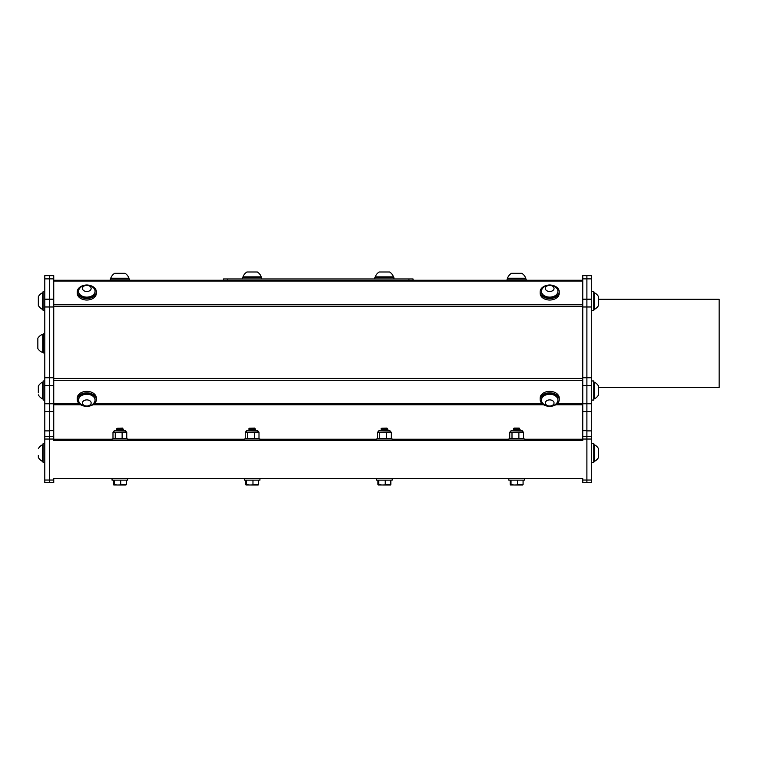 <?xml version="1.0" encoding="UTF-8"?>
<svg xmlns="http://www.w3.org/2000/svg" width="757" height="757" viewBox="0 0 757 757"><rect width="100%" height="100%" fill="white"/><g stroke="black" fill="none" stroke-linecap="round" stroke-linejoin="round"><path stroke-width="1.14" d="M119.426 430.298L124.498 430.298L115.244 430.298L123.325 429.588L122.53 428.935L116.398 430.175M122.549 428.812L117.203 429.446L116.417 428.973L122.889 428.613L118.016 428.197C116.474 428.471 116.398 428.736 117.78 428.992C122.871 429.2 124.214 429.399 121.792 429.607C115.963 429.834 115.14 430.071 119.332 430.298M118.016 428.197L116.417 428.973M122.549 428.964L122.426 428.084L117.184 428.358M122.549 430.175L120.287 430.298M249.46 428.33L248.675 428.982L255.137 428.613L249.441 428.358M248.845 430.298L255.592 429.418L254.778 428.935L249.441 429.569L248.675 428.982M255.033 430.298L254.267 430.298M254.806 428.812L254.683 428.084L249.46 428.225M254.778 428.841L249.441 429.418M254.806 430.175L252.535 430.298M250.264 428.197C248.722 428.471 248.646 428.736 250.037 428.992C255.128 429.2 256.462 429.399 254.04 429.607C248.211 429.834 247.397 430.071 251.579 430.298M249.46 429.541L248.646 430.175M519.311 428.812L513.965 429.446L513.18 428.982L519.643 428.613L513.946 428.358M513.35 430.298L520.097 429.569L519.283 428.935L513.946 429.418M517.04 430.298L518.772 430.298M519.311 428.964L519.188 428.084L514.069 428.084L513.18 428.982M514.769 428.197C513.237 428.471 513.151 428.736 514.542 428.992C519.633 429.2 520.967 429.399 518.545 429.607C512.716 429.834 511.902 430.071 516.085 430.298M513.151 430.175L513.965 429.541M381.717 428.33L380.922 428.982L387.395 428.613L381.689 428.358M381.093 430.298L387.849 429.418L387.035 428.935L381.689 429.569L380.922 428.982M387.291 430.298L386.524 430.298M387.054 428.812L386.931 428.084L381.717 428.225M387.035 428.841L381.689 429.418M387.054 430.175L384.793 430.298M382.522 428.197C380.979 428.471 380.903 428.736 382.285 428.992C387.376 429.2 388.72 429.399 386.297 429.607C380.468 429.834 379.645 430.071 383.837 430.298M380.903 430.175L381.717 429.541M591.7 443.536L593.781 443.536L593.781 462.622L591.7 462.622M598.56 449.469L598.56 457.417A9.179 9.179 0 0 1 594.5 461.325L594.5 444.832A9.179 9.179 0 0 1 598.56 448.74M591.7 380.96L593.781 380.96L593.781 400.056L591.7 400.056M598.56 392.855L598.56 394.851A9.179 9.179 0 0 1 594.5 398.759L594.5 382.266A9.179 9.179 0 0 1 598.56 386.174L598.56 392.855M37.85 348.608L37.85 338.199A9.69 9.69 0 0 1 42.714 334.291L42.714 352.516A9.69 9.69 0 0 1 37.85 348.608M44.795 352.951L43.575 352.951L43.575 333.856L44.795 333.856M113.834 485.01L113.408 484.461L113.834 485.01L114.26 484.461L117.496 485.01L126.324 484.461L125.946 485.01L113.749 484.982M126.324 484.461L126.324 480.146M113.408 484.461L113.408 480.146M114.26 484.461L114.26 480.146M120.723 484.461L120.723 480.146M125.624 431.745L126.75 432.181L122.123 432.181L122.123 438.54L126.75 438.54L125.624 438.975M122.123 432.181L115.244 432.181L115.244 438.54L122.123 438.54M126.75 432.181L126.75 438.54M115.244 432.181L112.992 432.181L112.992 438.54L115.244 438.54M126.287 431.906L112.992 432.181M112.992 438.54L114.118 438.975M114.118 431.745L113.455 431.906M246.091 485.01L245.665 484.461L246.091 485.01L246.517 484.461L249.744 485.01L258.572 484.461L258.194 485.01L245.997 484.982M258.572 484.461L258.572 480.146M245.665 484.461L245.665 480.146M246.517 484.461L246.517 480.146M252.97 484.461L252.97 480.146M257.872 431.745L258.998 432.181L254.371 432.181L254.371 438.54L258.998 438.54L257.872 438.975M254.371 432.181L247.492 432.181L247.492 438.54L254.371 438.54M258.998 432.181L258.998 438.54M247.492 432.181L245.24 432.181L245.24 438.54L247.492 438.54M258.534 431.906L245.24 432.181M245.24 438.54L246.366 438.975M246.366 431.745L245.703 431.906M258.194 431.745C258.591 431.462 258.109 430.979 256.746 430.298L247.492 430.298C246.139 430.97 245.656 431.452 246.044 431.745M378.349 485.01L377.923 484.461L378.349 485.01L378.774 484.461L382.001 485.01L390.83 484.461L390.451 485.01L378.254 484.982M390.83 484.461L390.83 480.146M377.923 484.461L377.923 480.146M378.774 484.461L378.774 480.146M385.228 484.461L385.228 480.146M390.129 431.745L391.255 432.181L386.628 432.181L386.628 438.54L391.255 438.54L390.129 438.975M386.628 432.181L379.749 432.181L379.749 438.54L386.628 438.54M391.255 432.181L391.255 438.54M379.749 432.181L377.497 432.181L377.497 438.54L379.749 438.54M390.792 431.906L377.497 432.181M377.497 438.54L378.623 438.975M378.623 431.745L377.961 431.906M390.451 431.745C390.839 431.443 390.357 430.96 389.003 430.298L379.749 430.298C378.386 430.97 377.904 431.452 378.301 431.745M522.377 431.745L523.503 432.181L518.876 432.181L518.876 438.54L523.503 438.54L522.377 438.975M518.876 432.181L511.997 432.181L511.997 438.54L518.876 438.54M523.503 432.181L523.503 438.54M511.997 432.181L509.745 432.181L509.745 438.54L511.997 438.54M523.04 431.906L509.745 432.181M509.745 438.54L510.871 438.975M510.871 431.745L510.209 431.906M522.699 431.745C523.059 431.376 522.576 430.894 521.251 430.298L511.997 430.298C510.653 430.941 510.171 431.424 510.549 431.745M510.597 485.01L510.171 484.461L510.597 485.01L511.022 484.461L514.249 485.01L523.078 484.461L522.699 485.01L510.511 484.982M523.078 484.461L523.078 480.146M510.171 484.461L510.171 480.146M511.022 484.461L511.022 480.146M517.476 484.461L517.476 480.146M591.7 278.869L591.7 299.195L582.758 299.195L582.758 278.869L591.7 278.869L591.7 275.643L586.893 275.643L586.893 439.041L591.7 439.041L591.7 436.392L582.758 436.392L582.758 440.536L53.738 440.536L53.738 436.392L44.795 436.392L44.795 482.682L53.738 482.682L53.738 480.033L44.795 480.033M582.758 439.041L586.893 439.041L586.893 480.033L582.758 480.033L582.758 478.585L53.738 478.585L53.738 480.033M559.234 291.805L559.234 293.281A9.548 6.747 180 0 1 549.686 300.027A9.548 6.747 180 0 1 540.148 293.281L540.148 291.805A9.548 6.747 -0 0 0 549.686 298.561A9.548 6.747 -0 0 0 559.234 291.805A9.548 6.747 -0 0 0 551.862 285.238M96.347 291.805L96.347 293.281A9.548 6.747 180 0 1 86.809 300.027A9.548 6.747 180 0 1 77.261 293.281L77.261 291.805A9.548 6.747 -0 0 0 86.809 298.561A9.548 6.747 -0 0 0 96.347 291.805A9.548 6.747 -0 0 0 88.976 285.238M582.758 280.26L53.738 280.26M44.795 306.982L49.593 306.982L49.593 275.643L53.738 275.643L44.795 275.643L44.795 278.869L53.738 278.869L53.738 299.195L44.795 299.195L44.795 436.392M53.738 278.869L53.738 275.643M44.795 385.54L53.738 385.54L53.738 377.743L44.795 377.743M53.738 385.54L53.738 403.774L44.795 403.774M44.795 411.562L53.738 411.562L53.738 403.774M44.795 439.041L49.593 439.041L49.593 306.982L53.738 306.982L53.738 377.743M53.738 306.982L53.738 299.195M53.738 411.562L53.738 430.657L49.593 430.657M53.738 436.392L53.738 430.657M582.758 480.033L582.758 482.682L591.7 482.682L591.7 480.033L586.893 480.033L586.893 482.682M586.893 275.643L582.758 275.643L582.758 278.869M582.758 377.743L582.758 306.982L591.7 306.982L591.7 377.743L582.758 377.743L582.758 385.54L591.7 385.54L591.7 403.774L582.758 403.774L582.758 385.54M582.758 403.774L582.758 411.562L591.7 411.562L591.7 430.884L586.893 430.884M582.758 299.195L582.758 306.982M586.893 430.657L582.758 430.657L582.758 411.562M582.758 430.657L582.758 436.392M524.44 478.585L524.44 480.146L508.818 480.146L508.818 478.585M508.818 440.536L508.818 438.975L524.44 438.975L524.44 440.536M374.829 278.936L374.829 277.724L393.924 277.724L393.924 278.936M375.273 276.835A9.69 9.69 0 0 1 379.172 271.99L389.581 271.99A9.69 9.69 0 0 1 393.479 276.835M375.264 277.724L375.264 276.863L393.489 276.863L393.489 277.724M88.219 285.531A4.343 3.066 0 0 0 82.541 289.013A4.343 3.066 0 0 0 89.648 290.754A4.343 3.066 0 0 0 88.219 285.531M79.608 288.455A8.242 5.829 0 0 0 79.012 289.401A8.242 5.829 0 0 0 78.558 291.303A8.242 5.829 0 0 0 86.809 297.132A8.242 5.829 0 0 0 95.051 291.303A8.242 5.829 0 0 0 94 288.455A9.179 9.179 0 0 0 79.608 288.455M78.567 291.559A8.242 5.829 0 0 0 78.558 291.805A8.242 5.829 0 0 0 86.809 297.633A8.242 5.829 0 0 0 95.051 291.805A8.242 5.829 0 0 0 95.041 291.559M84.633 285.238A9.548 6.747 -0 0 0 80.053 287.035A9.548 6.747 -0 0 0 77.261 291.805M540.148 399.582L540.148 398.106A9.548 6.747 0 0 1 549.686 391.36A9.548 6.747 0 0 1 559.234 398.106L559.234 399.582A9.548 6.747 180 0 0 549.686 392.836A9.548 6.747 180 0 0 540.148 399.582A9.548 6.747 180 0 0 542.939 404.352A9.548 6.747 180 0 0 547.519 406.159M77.261 399.582L77.261 398.106A9.548 6.747 0 0 1 78.075 395.381A9.548 6.747 0 0 1 88.777 391.501A9.548 6.747 0 0 1 96.347 398.106L96.347 399.582A9.548 6.747 180 0 0 88.777 392.978A9.548 6.747 180 0 0 78.075 396.857A9.548 6.747 180 0 0 77.261 399.582A9.548 6.747 180 0 0 84.633 406.159M86.913 399.895A4.343 3.066 180 0 0 82.996 404.427A4.343 3.066 180 0 0 90.509 404.56A4.343 3.066 180 0 0 86.913 399.895M87.017 394.265A8.242 5.829 180 0 0 78.567 399.942A8.242 5.829 180 0 0 78.558 400.093A8.242 5.829 180 0 0 79.608 402.932A9.179 9.179 0 0 0 94 402.932A8.242 5.829 180 0 0 95.051 400.093A8.242 5.829 180 0 0 87.017 394.265M95.041 399.838A8.242 5.829 180 0 0 95.051 399.582A8.242 5.829 180 0 0 86.913 393.754A8.242 5.829 180 0 0 78.567 399.431A8.242 5.829 180 0 0 78.558 399.582A8.242 5.829 180 0 0 78.567 399.838M88.976 406.159A9.548 6.747 180 0 0 96.347 399.582M551.105 285.531A4.343 3.066 0 0 0 545.428 289.013A4.343 3.066 0 0 0 552.534 290.754A4.343 3.066 0 0 0 551.105 285.531M542.495 288.455A8.242 5.829 0 0 0 541.898 289.401A8.242 5.829 0 0 0 541.444 291.303A8.242 5.829 0 0 0 549.686 297.132A8.242 5.829 0 0 0 557.937 291.303A8.242 5.829 0 0 0 556.887 288.455A9.179 9.179 0 0 0 542.495 288.455M541.454 291.559A8.242 5.829 0 0 0 541.444 291.805A8.242 5.829 0 0 0 549.686 297.633A8.242 5.829 0 0 0 557.937 291.805A8.242 5.829 0 0 0 557.928 291.559M547.519 285.238A9.548 6.747 -0 0 0 542.939 287.035A9.548 6.747 -0 0 0 540.148 291.805M545.589 401.958A4.343 3.066 180 0 0 550.509 405.97A4.343 3.066 180 0 0 552.97 400.945A4.343 3.066 180 0 0 545.589 401.958M541.898 398.182A8.242 5.829 180 0 0 541.444 400.093A8.242 5.829 180 0 0 542.495 402.942A9.179 9.179 0 0 0 556.887 402.942A8.242 5.829 180 0 0 557.937 400.093A8.242 5.829 180 0 0 551.058 394.34A8.242 5.829 180 0 0 541.898 398.182M557.928 399.838A8.242 5.829 180 0 0 557.937 399.582A8.242 5.829 180 0 0 549.686 393.754A8.242 5.829 180 0 0 541.444 399.582A8.242 5.829 180 0 0 541.454 399.838M551.862 406.159A9.548 6.747 180 0 0 559.234 399.582M227.564 280.26L227.564 278.936L408.931 278.936L408.931 280.26M413.029 278.936L413.029 280.26L413.029 278.936L408.931 278.936M223.466 280.26L223.466 278.936L223.466 280.26M227.564 278.936L223.466 278.936M591.7 291.521L593.781 291.521L593.781 310.616L591.7 310.616M598.56 299.734L598.56 305.412L598.56 299.734M598.56 387.489L719.15 387.489L719.15 299.318L598.56 299.318L598.56 296.735A9.179 9.179 0 0 0 594.5 292.827L594.5 309.31A9.179 9.179 0 0 0 598.56 305.412M44.795 310.616L43.111 310.616L43.111 291.521L44.795 291.521M38.333 305.412L38.333 296.735L38.333 305.412A9.179 9.179 0 0 0 42.392 309.31L42.392 292.827A9.179 9.179 0 0 0 38.333 296.735A9.179 9.179 0 0 1 42.392 292.827L43.111 292.827M507.076 280.26L507.076 279.04L526.172 279.04L526.172 280.26M507.521 278.16A9.69 9.69 0 0 1 511.42 273.315L521.838 273.315A9.69 9.69 0 0 1 525.727 278.16M507.512 279.04L507.512 278.188L525.737 278.188L525.737 279.04M242.571 278.936L242.571 277.724L261.667 277.724L261.667 278.936M243.016 276.835A9.69 9.69 0 0 1 246.914 271.99L257.323 271.99A9.69 9.69 0 0 1 261.222 276.835M243.006 277.724L243.006 276.863L261.231 276.863L261.231 277.724M110.768 278.16A9.69 9.69 0 0 1 114.657 273.315L125.075 273.315A9.69 9.69 0 0 1 128.974 278.16M110.759 279.04L110.759 278.188L128.983 278.188L128.983 279.04M110.323 280.26L110.323 279.04L129.409 279.04L129.409 280.26M376.56 440.536L376.56 438.975L392.183 438.975L392.183 440.536M392.183 478.585L392.183 480.146L376.56 480.146L376.56 478.585M244.312 440.536L244.312 438.975L259.935 438.975L259.935 440.536M259.935 478.585L259.935 480.146L244.312 480.146L244.312 478.585M112.055 440.536L112.055 438.975L127.678 438.975L127.678 440.536M127.678 478.585L127.678 480.146L112.055 480.146L112.055 478.585M38.333 394.851A9.179 9.179 0 0 0 42.392 398.759L43.111 398.75L42.392 398.75L42.392 382.266A9.179 9.179 0 0 0 38.333 386.174L38.333 392.855M44.795 400.056L43.111 400.056L43.111 380.96L44.795 380.96M44.795 462.622L43.111 462.622L43.111 443.536L44.795 443.536M43.111 461.325L42.392 461.325A9.179 9.179 0 0 1 38.333 457.417L38.333 455.421M42.392 461.325L42.392 444.832A9.179 9.179 0 0 0 38.333 448.74M44.795 278.869L44.795 299.195M53.738 439.041L49.593 439.041L49.593 482.682L44.795 482.682M591.7 439.041L591.7 480.033M591.7 306.982L591.7 299.195M591.7 385.54L591.7 377.743M591.7 411.562L591.7 403.774M591.7 436.392L591.7 430.884M582.758 304.342L53.738 304.342M53.738 281.036L582.758 281.036M53.738 306.216L582.758 306.216M582.758 378.434L53.738 378.434M53.738 380.307L582.758 380.307M53.738 404.768L80.696 404.768M79.39 403.831L53.738 403.831M582.758 439.221L524.44 439.221M508.818 439.221L392.183 439.221M376.56 439.221L259.935 439.221M244.312 439.221L127.678 439.221M112.055 439.221L53.738 439.221M582.758 403.831L557.105 403.831M555.799 404.768L582.758 404.768M542.277 403.831L94.218 403.831M92.912 404.768L543.583 404.768M49.593 430.884L44.795 430.884M122.53 430.052L123.325 429.588M593.781 461.325L594.5 461.325M593.781 444.832L594.5 444.832M593.781 398.75L594.5 398.75M593.781 382.266L594.5 382.266M43.575 334.291L42.714 334.291M43.575 352.516L42.714 352.516M125.946 431.745C126.334 431.452 125.851 430.97 124.498 430.298M113.796 431.745C113.399 431.452 113.881 430.97 115.244 430.298M95.051 291.805L95.051 291.303M78.558 291.805L78.558 291.303M78.558 399.582L78.558 400.093M95.051 399.582L95.051 400.093M557.937 291.805L557.937 291.303M541.444 291.805L541.444 291.303M541.444 399.582L541.444 400.093M557.937 399.582L557.937 400.093M593.781 309.31L594.5 309.31M593.781 292.827L594.5 292.827M43.111 309.31L42.392 309.31M43.111 382.266L42.392 382.266M43.111 444.832L42.392 444.832M254.778 430.052L255.573 429.588M387.035 430.052L387.83 429.588M519.283 430.052L520.078 429.588"/></g></svg>
